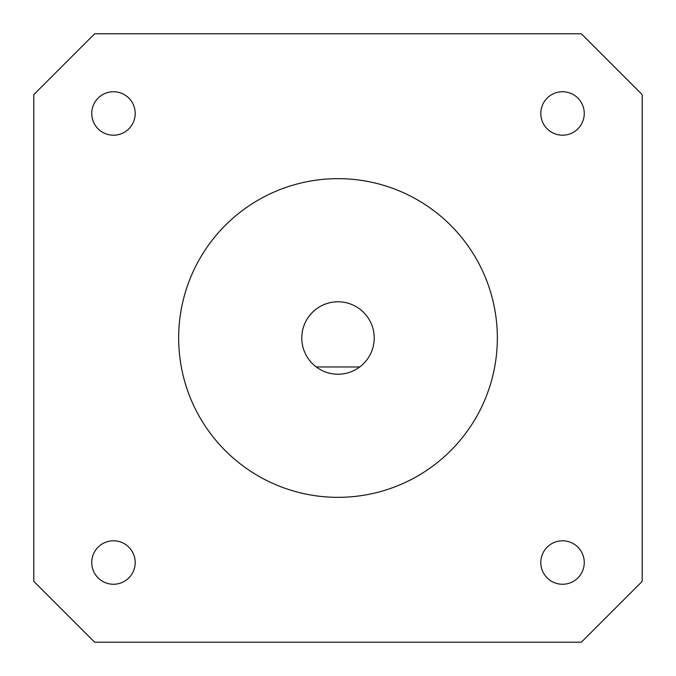<?xml version="1.0" encoding="UTF-8"?>
<svg xmlns="http://www.w3.org/2000/svg" width="676" height="676" viewBox="0 0 676 676"><rect width="100%" height="100%" fill="white"/><g stroke="black" fill="none" stroke-linecap="round" stroke-linejoin="round"><path stroke-width="1.01" d="M562.525 540.8A21.725 21.725 0 0 0 540.8 562.525A21.725 21.725 0 0 0 562.525 584.258A21.725 21.725 0 0 0 584.258 562.525A21.725 21.725 0 0 0 562.525 540.8M562.525 91.742A21.725 21.725 0 0 0 540.8 113.475A21.725 21.725 0 0 0 562.525 135.2A21.725 21.725 0 0 0 584.258 113.475A21.725 21.725 0 0 0 562.525 91.742M113.475 91.742A21.725 21.725 0 0 0 91.742 113.475A21.725 21.725 0 0 0 113.475 135.2A21.725 21.725 0 0 0 135.2 113.475A21.725 21.725 0 0 0 113.475 91.742M113.475 540.8A21.725 21.725 0 0 0 91.742 562.525A21.725 21.725 0 0 0 113.475 584.258A21.725 21.725 0 0 0 135.2 562.525A21.725 21.725 0 0 0 113.475 540.8M338 374.217A36.217 36.217 0 0 0 372.358 326.55A36.217 36.217 0 0 0 303.642 326.55A36.217 36.217 0 0 0 338 374.217M338 497.342A159.342 159.342 0 0 0 497.342 338A159.342 159.342 0 0 0 338 178.658A159.342 159.342 0 0 0 178.658 338A159.342 159.342 0 0 0 338 497.342M581.36 33.8L642.2 94.64L642.2 581.36L581.36 642.2L94.64 642.2L33.8 581.36L33.8 94.64L94.64 33.8L581.36 33.8M359.725 366.975L316.275 366.975"/></g></svg>
